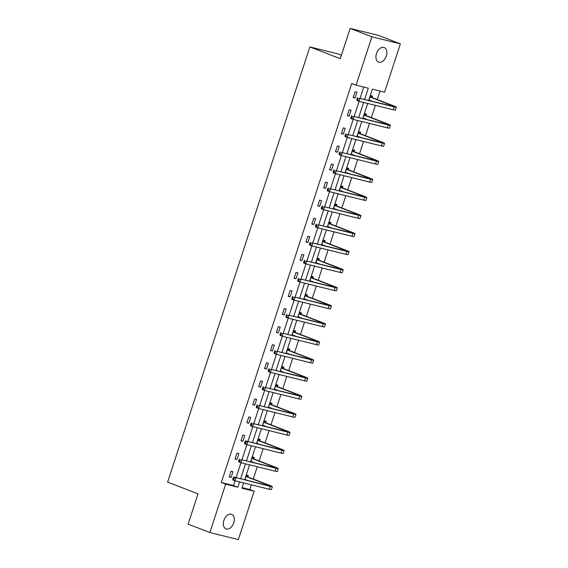 <?xml version="1.0" encoding="UTF-8"?>
<svg xmlns="http://www.w3.org/2000/svg" width="568" height="568" viewBox="0 0 568 568"><rect width="100%" height="100%" fill="white"/><g stroke="black" fill="none" stroke-linecap="round" stroke-linejoin="round"><path stroke-width="0.85" d="M223.906 520.373A7.817 5.048 -68.9 0 1 231.652 514.303A7.817 5.048 -68.9 0 1 233.76 522.816A7.817 5.048 -68.9 0 1 226.014 528.886A7.817 5.048 -68.9 0 1 223.906 520.373M376.477 53.584A7.817 5.048 -68.9 0 1 384.216 47.513A7.817 5.048 -68.9 0 1 386.332 56.019A7.817 5.048 -68.9 0 1 378.586 62.09A7.817 5.048 -68.9 0 1 376.477 53.584M341.418 55.181L338.343 53.988L309.858 46.938L167.624 482.111L198.04 493.862L188.136 524.15L209.862 532.543L225.666 484.185L237.864 487.209L239.597 481.912M309.858 46.938L340.275 58.689L350.172 28.4L378.65 35.457L400.376 43.85L384.571 92.208L372.367 89.183L368.738 100.287M242.124 487.663L249.799 489.559L251.347 484.823M253.25 479.016L257.254 466.754M259.15 460.946L263.161 448.685M265.057 442.877L269.069 430.615M270.964 424.807L274.976 412.545M276.872 406.738L280.876 394.476M282.779 388.668L286.783 376.406M288.686 370.599L292.69 358.337M294.586 352.529L298.598 340.267M300.493 334.46L304.505 322.198M306.4 316.39L310.412 304.128M312.308 298.321L316.312 286.059M318.215 280.251L322.219 267.989M324.122 262.182L328.126 249.92M330.022 244.112L334.034 231.85M335.929 226.043L339.941 213.781M341.837 207.973L345.848 195.711M347.744 189.904L351.748 177.642M353.651 171.834L357.655 159.572M359.558 153.765L363.563 141.503M365.458 135.695L369.47 123.433M371.365 117.626L375.377 105.364M377.273 99.556L380.042 91.086M249.799 489.559L254.144 491.242L238.34 539.6L209.862 532.543M350.172 28.4L371.898 36.792L400.376 43.85M238.879 453.612L236.955 453.136L235.06 458.93L236.984 459.405L238.879 453.612M250.687 417.473L248.763 416.997L246.874 422.791L248.798 423.266L250.687 417.473M262.501 381.334L260.577 380.858L258.681 386.652L260.606 387.127L262.501 381.334M274.316 345.195L272.391 344.719L270.496 350.513L272.42 350.988L274.316 345.195M286.123 309.056L284.199 308.58L282.31 314.374L284.234 314.849L286.123 309.056M297.937 272.917L296.013 272.441L294.118 278.235L296.042 278.71L297.937 272.917M309.752 236.778L307.828 236.302L305.932 242.096L307.856 242.571L309.752 236.778M321.559 200.639L319.635 200.163L317.746 205.957L319.67 206.432L321.559 200.639M333.373 164.5L331.449 164.024L329.554 169.818L331.478 170.293L333.373 164.5M345.188 128.361L343.264 127.885L341.368 133.679L343.292 134.154L345.188 128.361M356.995 92.229L355.071 91.746L353.182 97.54L355.106 98.016L356.995 92.229M364.663 99.279L368.291 88.175L356.093 85.15L351.748 83.475L221.321 482.509L233.519 485.526L235.074 480.791M236.111 477.617L240.974 462.721M242.011 459.547L246.881 444.652M247.918 441.478L252.788 426.582M253.825 423.409L258.696 408.513M259.732 405.339L264.603 390.443M265.639 387.269L270.503 372.374M271.547 369.2L276.41 354.304M277.447 351.13L282.317 336.235M283.354 333.061L288.224 318.165M289.261 314.991L294.132 300.096M295.168 296.922L300.039 282.026M301.075 278.852L305.939 263.957M306.983 260.783L311.846 245.887M312.883 242.714L317.753 227.818M318.79 224.644L323.661 209.748M324.697 206.574L329.568 191.679M330.604 188.505L335.475 173.609M336.512 170.435L341.375 155.54M342.419 152.366L347.282 137.47M348.319 134.297L353.189 119.401M354.226 116.227L359.097 101.331M360.133 98.157L363.761 87.053M351.088 110.291L349.164 109.816L347.275 115.609L349.199 116.085L351.088 110.291M339.281 146.43L337.356 145.955L335.461 151.748L337.385 152.224L339.281 146.43M327.466 182.569L325.542 182.094L323.654 187.887L325.578 188.363L327.466 182.569M315.652 218.708L313.728 218.233L311.839 224.026L313.763 224.502L315.652 218.708M303.844 254.847L301.92 254.372L300.025 260.165L301.949 260.641L303.844 254.847M292.03 290.986L290.106 290.511L288.217 296.304L290.141 296.78L292.03 290.986M280.223 327.125L278.292 326.65L276.403 332.443L278.327 332.919L280.223 327.125M268.408 363.264L266.484 362.789L264.589 368.582L266.513 369.058L268.408 363.264M256.594 399.403L254.67 398.928L252.781 404.721L254.705 405.197L256.594 399.403M244.787 435.542L242.863 435.067L240.967 440.86L242.891 441.336L244.787 435.542M232.972 471.681L231.048 471.206L229.152 476.999L231.077 477.475L232.972 471.681M221.321 482.509L225.666 484.185M356.093 85.15L371.898 36.792M243.679 482.921L241.947 488.217L254.144 491.242M367.702 103.461L362.831 118.357M361.795 121.531L356.931 136.427M355.887 139.6L351.024 154.496M349.987 157.67L345.117 172.565M344.08 175.739L339.21 190.635M338.173 193.809L333.302 208.704M332.266 211.878L327.395 226.774M326.359 229.948L321.495 244.844M320.451 248.017L315.588 262.913M314.551 266.087L309.681 280.982M308.644 284.156L303.774 299.052M302.737 302.226L297.866 317.121M296.83 320.295L291.959 335.191M290.923 338.365L286.059 353.26M285.015 356.434L280.152 371.33M279.115 374.504L274.245 389.399M273.208 392.573L268.337 407.469M267.301 410.643L262.43 425.538M261.394 428.712L256.523 443.608M255.486 446.782L250.623 461.677M249.579 464.851L244.716 479.747M240.633 478.739L245.504 463.843M246.54 460.669L251.411 445.774M252.448 442.6L257.318 427.704M258.355 424.53L263.218 409.635M264.262 406.461L269.125 391.565M270.162 388.391L275.033 373.495M276.069 370.322L280.94 355.426M281.976 352.252L286.847 337.356M287.884 334.183L292.754 319.287M293.791 316.113L298.654 301.217M299.698 298.044L304.562 283.148M305.598 279.974L310.469 265.079M311.505 261.905L316.376 247.009M317.413 243.835L322.283 228.939M323.32 225.766L328.19 210.87M329.227 207.696L334.09 192.8M335.134 189.627L339.998 174.731M341.034 171.557L345.905 156.661M346.941 153.488L351.812 138.592M352.849 135.418L357.719 120.522M358.756 117.349L363.626 102.453M244.879 479.79L246.441 475.018L248.365 475.494L247.939 476.8M250.786 461.72L252.348 456.949L254.272 457.425L253.846 458.731M256.693 443.651L258.255 438.879L260.179 439.355L259.754 440.661M262.601 425.581L264.156 420.81L266.087 421.286L265.661 422.592M268.508 407.512L270.063 402.74L271.987 403.216L271.561 404.522M274.415 389.442L275.97 384.671L277.894 385.147L277.468 386.453M280.315 371.373L281.877 366.601L283.801 367.077L283.375 368.383M286.222 353.303L287.784 348.532L289.708 349.008L289.282 350.314M292.129 335.234L293.691 330.462L295.616 330.938L295.19 332.244M298.037 317.164L299.592 312.393L301.516 312.869L301.097 314.175M303.944 299.095L305.499 294.323L307.423 294.799L306.997 296.106M309.851 281.025L311.406 276.254L313.33 276.73L312.904 278.036M315.751 262.956L317.313 258.184L319.237 258.66L318.811 259.966M321.658 244.886L323.22 240.115L325.144 240.591L324.719 241.897M327.566 226.817L329.128 222.045L331.052 222.521L330.626 223.827M333.473 208.747L335.028 203.976L336.952 204.459L336.533 205.758M339.38 190.678L340.935 185.906L342.859 186.389L342.433 187.689M345.287 172.608L346.842 167.837L348.766 168.32L348.34 169.619M351.187 154.539L352.749 149.767L354.673 150.25L354.247 151.549M357.094 136.469L358.656 131.698L360.581 132.181L360.155 133.48M363.002 118.4L364.564 113.628L366.488 114.111L366.062 115.41M368.909 100.33L370.464 95.559L372.388 96.042L371.969 97.341M233.519 485.526L237.864 487.209M353.26 97.306L355.106 98.016M347.353 115.375L349.199 116.085M341.446 133.444L343.292 134.154M335.539 151.514L337.385 152.224M329.632 169.583L331.478 170.293M323.724 187.653L325.578 188.363M317.824 205.722L319.67 206.432M311.917 223.792L313.763 224.502M306.01 241.861L307.856 242.571M300.103 259.931L301.949 260.641M294.196 278L296.042 278.71M288.288 296.07L290.141 296.78M282.388 314.139L284.234 314.849M276.481 332.209L278.327 332.919M270.574 350.279L272.42 350.988M264.667 368.348L266.513 369.058M258.76 386.417L260.606 387.127M252.852 404.487L254.705 405.197M246.952 422.556L248.798 423.266M241.045 440.619L242.891 441.336M235.138 458.688L236.984 459.405M229.231 476.758L231.077 477.475M370.442 95.63L372.189 97.589L370.265 97.114L391.515 105.328A6.106 0.383 -161.9 0 1 393.468 106.273A6.106 0.383 -161.9 0 1 392.012 106.053L359.97 98.42L394.185 106.891A9.159 0.568 18.1 0 0 396.372 107.217A9.159 0.568 18.1 0 0 393.439 105.804L372.189 97.589M370.726 100.557L370.13 100.635M369.001 100.053L372.352 101.182M358.039 98.789L357.166 98.449L356.789 99.613L357.655 99.947L358.039 98.789L359.97 98.42L359.026 101.317L393.241 109.787A9.159 0.568 18.1 0 0 395.427 110.114L396.372 107.217M357.655 99.947L359.026 101.317L356.853 100.472L356.789 99.613M357.166 98.449L357.797 97.575M364.535 113.699L366.282 115.659L364.358 115.183L385.608 123.398A6.106 0.383 -161.9 0 1 387.568 124.342A6.106 0.383 -161.9 0 1 386.105 124.122L354.063 116.49L388.278 124.96A9.159 0.568 18.1 0 0 390.464 125.287A9.159 0.568 18.1 0 0 387.532 123.874L366.282 115.659M364.819 118.627L364.223 118.705M363.094 118.123L366.445 119.252M352.132 116.859L351.258 116.518L350.882 117.675L351.748 118.016L352.132 116.859L354.063 116.49L353.118 119.386L387.333 127.857A9.159 0.568 18.1 0 0 389.52 128.183L390.464 125.287M351.748 118.016L353.118 119.386L350.946 118.542L350.882 117.675M351.258 116.518L351.897 115.645M358.635 131.769L360.382 133.728L358.458 133.253L379.708 141.468A6.106 0.383 -161.9 0 1 381.66 142.412A6.106 0.383 -161.9 0 1 380.198 142.192L348.163 134.559L382.37 143.029A9.159 0.568 18.1 0 0 384.557 143.356A9.159 0.568 18.1 0 0 381.632 141.943L360.382 133.728M358.912 136.696L358.316 136.774M357.187 136.192L360.545 137.321M346.224 134.928L345.358 134.588L344.975 135.745L345.848 136.086L346.224 134.928L348.163 134.559L347.211 137.456L381.426 145.926A9.159 0.568 18.1 0 0 383.613 146.253L384.557 143.356M345.848 136.086L347.211 137.456L345.039 136.611L344.975 135.745M345.358 134.588L345.99 133.714M352.728 149.838L354.475 151.798L352.55 151.322L373.801 159.537A6.106 0.383 -161.9 0 1 375.753 160.481A6.106 0.383 -161.9 0 1 374.298 160.261L342.255 152.629L376.47 161.099A9.159 0.568 18.1 0 0 378.657 161.426A9.159 0.568 18.1 0 0 375.725 160.013L354.475 151.798M353.012 154.766L352.409 154.837M351.28 154.262L354.638 155.391M340.317 152.998L339.451 152.657L339.068 153.814L339.941 154.155L340.317 152.998L342.255 152.629L341.304 155.525L375.519 163.996A9.159 0.568 18.1 0 0 377.706 164.322L378.657 161.426M339.941 154.155L341.304 155.525L339.139 154.681L339.068 153.814M339.451 152.657L340.083 151.784M346.821 167.908L348.567 169.867L346.643 169.392L367.894 177.606A6.106 0.383 -161.9 0 1 369.846 178.551A6.106 0.383 -161.9 0 1 368.391 178.331L336.348 170.698L370.563 179.168A9.159 0.568 18.1 0 0 372.75 179.495A9.159 0.568 18.1 0 0 369.818 178.082L348.567 169.867M347.105 172.835L346.501 172.906M345.372 172.331L348.731 173.46M334.41 171.067L333.544 170.727L333.167 171.884L334.034 172.225L334.41 171.067L336.348 170.698L335.404 173.588L369.612 182.065A9.159 0.568 18.1 0 0 371.799 182.392L372.75 179.495M334.034 172.225L335.404 173.588L333.231 172.75L333.167 171.884M333.544 170.727L334.176 169.853M340.914 185.977L342.66 187.937L340.736 187.461L361.986 195.676A6.106 0.383 -161.9 0 1 363.939 196.62A6.106 0.383 -161.9 0 1 362.483 196.4L330.441 188.768L364.656 197.238A9.159 0.568 18.1 0 0 366.843 197.565A9.159 0.568 18.1 0 0 363.91 196.152L342.66 187.937M341.198 190.905L340.594 190.976M339.472 190.401L342.824 191.53M328.503 189.137L327.637 188.796L327.26 189.953L328.126 190.294L328.503 189.137L330.441 188.768L329.497 191.657L363.712 200.135A9.159 0.568 18.1 0 0 365.899 200.461L366.843 197.565M328.126 190.294L329.497 191.657L327.324 190.82L327.26 189.953M327.637 188.796L328.269 187.923M335.006 204.047L336.753 206.006L334.829 205.531L356.079 213.745A6.106 0.383 -161.9 0 1 358.032 214.69A6.106 0.383 -161.9 0 1 356.576 214.47L324.534 206.837L358.749 215.307A9.159 0.568 18.1 0 0 360.936 215.634A9.159 0.568 18.1 0 0 358.003 214.221L336.753 206.006M335.29 208.974L334.694 209.045M333.565 208.47L336.916 209.599M322.603 207.206L321.729 206.866L321.353 208.023L322.219 208.364L322.603 207.206L324.534 206.837L323.59 209.727L357.804 218.204A9.159 0.568 18.1 0 0 359.991 218.531L360.936 215.634M322.219 208.364L323.59 209.727L321.417 208.889L321.353 208.023M321.729 206.866L322.361 205.992M329.099 222.116L330.846 224.076L328.922 223.6L350.172 231.815A6.106 0.383 -161.9 0 1 352.132 232.759A6.106 0.383 -161.9 0 1 350.669 232.539L318.627 224.907L352.842 233.377A9.159 0.568 18.1 0 0 355.028 233.704A9.159 0.568 18.1 0 0 352.096 232.291L330.846 224.076M329.383 227.044L328.787 227.115M327.658 226.54L331.016 227.669M316.695 225.276L315.822 224.935L315.446 226.092L316.312 226.433L316.695 225.276L318.627 224.907L317.682 227.796L351.897 236.274A9.159 0.568 18.1 0 0 354.084 236.6L355.028 233.704M316.312 226.433L317.682 227.796L315.51 226.959L315.446 226.092M315.822 224.935L316.461 224.062M323.199 240.186L324.946 242.145L323.022 241.67L344.272 249.884A6.106 0.383 -161.9 0 1 346.224 250.829A6.106 0.383 -161.9 0 1 344.762 250.609L312.727 242.976L346.934 251.446A9.159 0.568 18.1 0 0 349.121 251.773A9.159 0.568 18.1 0 0 346.196 250.36L324.946 242.145M323.476 245.113L322.88 245.184M321.751 244.609L325.109 245.738M310.788 243.345L309.922 243.005L309.539 244.162L310.412 244.503L310.788 243.345L312.727 242.976L311.775 245.866L345.99 254.343A9.159 0.568 18.1 0 0 348.177 254.67L349.121 251.773M310.412 244.503L311.775 245.866L309.603 245.028L309.539 244.162M309.922 243.005L310.554 242.131M317.292 258.255L319.038 260.215L317.114 259.739L338.365 267.954A6.106 0.383 -161.9 0 1 340.317 268.898A6.106 0.383 -161.9 0 1 338.862 268.678L306.819 261.046L341.034 269.516A9.159 0.568 18.1 0 0 343.221 269.843A9.159 0.568 18.1 0 0 340.289 268.43L319.038 260.215M317.576 263.183L316.972 263.254M315.844 262.679L319.202 263.808M304.881 261.415L304.015 261.074L303.631 262.231L304.505 262.572L304.881 261.415L306.819 261.046L305.875 263.935L340.083 272.413A9.159 0.568 18.1 0 0 342.27 272.739L343.221 269.843M304.505 262.572L305.875 263.935L303.702 263.098L303.631 262.231M304.015 261.074L304.647 260.201M311.385 276.325L313.131 278.284L311.207 277.809L332.457 286.024A6.106 0.383 -161.9 0 1 334.41 286.968A6.106 0.383 -161.9 0 1 332.954 286.748L300.912 279.115L335.127 287.585A9.159 0.568 18.1 0 0 337.314 287.912A9.159 0.568 18.1 0 0 334.382 286.499L313.131 278.284M311.669 281.252L311.065 281.323M309.936 280.748L313.295 281.877M298.974 279.484L298.108 279.144L297.731 280.301L298.598 280.642L298.974 279.484L300.912 279.115L299.968 282.005L334.176 290.482A9.159 0.568 18.1 0 0 336.363 290.809L337.314 287.912M298.598 280.642L299.968 282.005L297.795 281.167L297.731 280.301M298.108 279.144L298.74 278.27M305.477 294.394L307.224 296.354L305.3 295.878L326.55 304.093A6.106 0.383 -161.9 0 1 328.503 305.037A6.106 0.383 -161.9 0 1 327.047 304.817L295.005 297.185L329.22 305.655A9.159 0.568 18.1 0 0 331.407 305.982A9.159 0.568 18.1 0 0 328.474 304.569L307.224 296.354M305.761 299.322L305.158 299.393M304.036 298.818L307.387 299.947M293.067 297.554L292.2 297.213L291.824 298.37L292.69 298.711L293.067 297.554L295.005 297.185L294.061 300.074L328.276 308.552A9.159 0.568 18.1 0 0 330.462 308.878L331.407 305.982M292.69 298.711L294.061 300.074L291.888 299.237L291.824 298.37M292.2 297.213L292.832 296.34M299.57 312.464L301.317 314.423L299.393 313.948L320.643 322.162A6.106 0.383 -161.9 0 1 322.596 323.107A6.106 0.383 -161.9 0 1 321.14 322.887L289.098 315.254L323.313 323.724A9.159 0.568 18.1 0 0 325.499 324.051A9.159 0.568 18.1 0 0 322.567 322.638L301.317 314.423M299.854 317.384L299.258 317.462M298.129 316.887L301.48 318.016M287.167 315.623L286.293 315.283L285.917 316.44L286.783 316.781L287.167 315.623L289.098 315.254L288.154 318.144L322.368 326.621A9.159 0.568 18.1 0 0 324.555 326.948L325.499 324.051M286.783 316.781L288.154 318.144L285.981 317.306L285.917 316.44M286.293 315.283L286.925 314.409M293.663 330.533L295.41 332.493L293.486 332.017L314.736 340.232A6.106 0.383 -161.9 0 1 316.695 341.176A6.106 0.383 -161.9 0 1 315.233 340.956L283.191 333.324L317.406 341.794A9.159 0.568 18.1 0 0 319.592 342.121A9.159 0.568 18.1 0 0 316.66 340.708L295.41 332.493M293.947 335.454L293.351 335.532M292.222 334.957L295.58 336.086M281.259 333.693L280.386 333.352L280.01 334.509L280.876 334.85L281.259 333.693L283.191 333.324L282.246 336.213L316.461 344.691A9.159 0.568 18.1 0 0 318.648 345.017L319.592 342.121M280.876 334.85L282.246 336.213L280.074 335.376L280.01 334.509M280.386 333.352L281.025 332.479M287.763 348.603L289.51 350.562L287.585 350.087L308.836 358.301A6.106 0.383 -161.9 0 1 310.788 359.246A6.106 0.383 -161.9 0 1 309.326 359.026L277.291 351.393L311.498 359.863A9.159 0.568 18.1 0 0 313.685 360.19A9.159 0.568 18.1 0 0 310.76 358.777L289.51 350.562M288.04 353.523L287.444 353.601M286.315 353.026L289.673 354.155M275.352 351.762L274.486 351.422L274.103 352.579L274.976 352.92L275.352 351.762L277.291 351.393L276.339 354.283L310.554 362.76A9.159 0.568 18.1 0 0 312.741 363.087L313.685 360.19M274.976 352.92L276.339 354.283L274.166 353.445L274.103 352.579M274.486 351.422L275.118 350.548M281.856 366.672L283.602 368.632L281.678 368.156L302.929 376.371A6.106 0.383 -161.9 0 1 304.881 377.315A6.106 0.383 -161.9 0 1 303.426 377.095L271.383 369.463L305.598 377.933A9.159 0.568 18.1 0 0 307.785 378.26A9.159 0.568 18.1 0 0 304.853 376.847L283.602 368.632M282.14 371.593L281.536 371.671M280.407 371.096L283.766 372.225M269.445 369.832L268.579 369.491L268.195 370.648L269.069 370.989L269.445 369.832L271.383 369.463L270.439 372.352L304.647 380.83A9.159 0.568 18.1 0 0 306.834 381.156L307.785 378.26M269.069 370.989L270.439 372.352L268.266 371.515L268.195 370.648M268.579 369.491L269.211 368.618M275.949 384.742L277.695 386.701L275.771 386.226L297.021 394.44A6.106 0.383 -161.9 0 1 298.974 395.385A6.106 0.383 -161.9 0 1 297.518 395.165L265.476 387.532L299.691 396.002A9.159 0.568 18.1 0 0 301.878 396.329A9.159 0.568 18.1 0 0 298.945 394.916L277.695 386.701M276.233 389.662L275.629 389.74M274.5 389.165L277.858 390.294M263.538 387.894L262.672 387.561L262.295 388.718L263.161 389.059L263.538 387.894L265.476 387.532L264.532 390.422L298.74 398.899A9.159 0.568 18.1 0 0 300.926 399.226L301.878 396.329M263.161 389.059L264.532 390.422L262.359 389.584L262.295 388.718M262.672 387.561L263.303 386.687M270.041 402.811L271.788 404.771L269.864 404.295L291.114 412.51A6.106 0.383 -161.9 0 1 293.067 413.454A6.106 0.383 -161.9 0 1 291.611 413.234L259.569 405.602L293.784 414.072A9.159 0.568 18.1 0 0 295.971 414.399A9.159 0.568 18.1 0 0 293.038 412.986L271.788 404.771M270.325 407.732L269.722 407.81M268.6 407.235L271.951 408.364M257.631 405.964L256.764 405.63L256.388 406.787L257.254 407.128L257.631 405.964L259.569 405.602L258.625 408.491L292.839 416.969A9.159 0.568 18.1 0 0 295.026 417.295L295.971 414.399M257.254 407.128L258.625 408.491L256.452 407.654L256.388 406.787M256.764 405.63L257.396 404.757M264.134 420.881L265.881 422.84L263.957 422.365L285.207 430.579A6.106 0.383 -161.9 0 1 287.159 431.524A6.106 0.383 -161.9 0 1 285.704 431.304L253.662 423.664L287.877 432.141A9.159 0.568 18.1 0 0 290.063 432.468A9.159 0.568 18.1 0 0 287.131 431.055L265.881 422.84M264.418 425.801L263.822 425.879M262.693 425.304L266.044 426.433M251.731 424.033L250.857 423.7L250.481 424.857L251.347 425.198L251.731 424.033L253.662 423.664L252.717 426.561L286.932 435.038A9.159 0.568 18.1 0 0 289.119 435.365L290.063 432.468M251.347 425.198L252.717 426.561L250.545 425.723L250.481 424.857M250.857 423.7L251.489 422.826M258.227 438.95L259.974 440.91L258.049 440.434L279.3 448.649A6.106 0.383 -161.9 0 1 281.259 449.593A6.106 0.383 -161.9 0 1 279.797 449.373L245.589 440.896L281.969 450.211A9.159 0.568 18.1 0 0 284.156 450.538A9.159 0.568 18.1 0 0 281.224 449.125L259.974 440.91M258.511 443.871L257.915 443.949M256.786 443.374L260.144 444.503M245.823 442.103L244.95 441.769L244.574 442.926L245.44 443.267L245.823 442.103L247.762 441.734L246.81 444.63L281.025 453.108A9.159 0.568 18.1 0 0 283.212 453.434L284.156 450.538M245.44 443.267L246.81 444.63L244.638 443.793L244.574 442.926M244.95 441.769L245.589 440.896M252.327 457.02L254.073 458.98L252.149 458.504L273.4 466.719A6.106 0.383 -161.9 0 1 275.352 467.663A6.106 0.383 -161.9 0 1 273.89 467.443L241.854 459.803L276.062 468.28A9.159 0.568 18.1 0 0 278.249 468.607A9.159 0.568 18.1 0 0 275.324 467.194L254.073 458.98M252.604 461.94L252.007 462.018M250.879 461.443L254.237 462.572M239.916 460.172L239.05 459.839L238.666 460.996L239.54 461.337L239.916 460.172L241.854 459.803L240.903 462.7L275.118 471.177A9.159 0.568 18.1 0 0 277.305 471.504L278.249 468.607M239.54 461.337L240.903 462.7L238.73 461.862L238.666 460.996M239.05 459.839L239.682 458.965M246.42 475.089L248.166 477.049L246.242 476.573L267.493 484.788A6.106 0.383 -161.9 0 1 269.445 485.725A6.106 0.383 -161.9 0 1 267.989 485.512L233.775 477.035L270.162 486.35A9.159 0.568 18.1 0 0 272.349 486.677A9.159 0.568 18.1 0 0 269.417 485.264L248.166 477.049M246.704 480.01L246.1 480.088M244.971 479.513L248.33 480.642M234.009 478.242L233.143 477.908L232.759 479.065L233.633 479.406L234.009 478.242L235.947 477.873L235.003 480.769L269.211 489.247A9.159 0.568 18.1 0 0 271.397 489.573L272.349 486.677M233.633 479.406L235.003 480.769L232.83 479.932L232.759 479.065M233.143 477.908L233.775 477.035M391.515 105.328L391.331 105.882M394.185 106.891L393.241 109.787M385.608 123.398L385.431 123.952M388.278 124.96L387.333 127.857M379.708 141.468L379.523 142.021M382.37 143.029L381.426 145.926M373.801 159.537L373.616 160.091M376.47 161.099L375.519 163.996M367.894 177.606L367.709 178.16M370.563 179.168L369.612 182.065M361.986 195.676L361.802 196.23M364.656 197.238L363.712 200.135M356.079 213.745L355.902 214.299M358.749 215.307L357.804 218.204M350.172 231.815L349.994 232.369M352.842 233.377L351.897 236.274M344.272 249.884L344.087 250.438M346.934 251.446L345.99 254.343M338.365 267.954L338.18 268.508M341.034 269.516L340.083 272.413M332.457 286.024L332.273 286.577M335.127 287.585L334.176 290.482M326.55 304.093L326.366 304.647M329.22 305.655L328.276 308.552M320.643 322.162L320.466 322.716M323.313 323.724L322.368 326.621M314.736 340.232L314.558 340.786M317.406 341.794L316.461 344.691M308.836 358.301L308.651 358.855M311.498 359.863L310.554 362.76M302.929 376.371L302.744 376.925M305.598 377.933L304.647 380.83M297.021 394.44L296.837 394.994M299.691 396.002L298.74 398.899M291.114 412.51L290.93 413.064M293.784 414.072L292.839 416.969M285.207 430.579L285.029 431.133M287.877 432.141L286.932 435.038M279.3 448.649L279.122 449.203M281.969 450.211L281.025 453.108M273.4 466.719L273.215 467.272M276.062 468.28L275.118 471.177M267.493 484.788L267.308 485.342M270.162 486.35L269.211 489.247"/></g></svg>
